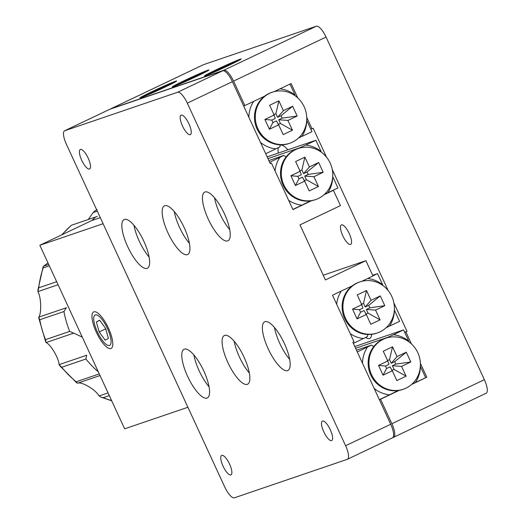 <?xml version="1.0" encoding="UTF-8"?>
<svg xmlns="http://www.w3.org/2000/svg" width="524" height="524" viewBox="0 0 524 524"><rect width="100%" height="100%" fill="white"/><g stroke="black" fill="none" stroke-linecap="round" stroke-linejoin="round"><path stroke-width="0.79" d="M229.538 464.048A10.788 3.386 64.5 0 1 230.953 474.895A10.788 3.386 64.5 0 1 223.086 466.249A10.788 3.386 64.5 0 1 221.678 455.408A10.788 3.386 64.5 0 1 229.538 464.048M330.277 429.713A10.788 3.386 64.5 0 1 331.692 440.56A10.788 3.386 64.5 0 1 323.832 431.914A10.788 3.386 64.5 0 1 322.417 421.073A10.788 3.386 64.5 0 1 330.277 429.713M188.928 123.808A10.788 3.386 64.5 0 1 190.343 134.648A10.788 3.386 64.5 0 1 182.483 126.002A10.788 3.386 64.5 0 1 181.068 115.162A10.788 3.386 64.5 0 1 188.928 123.808M88.189 158.143A10.788 3.386 64.5 0 1 89.604 168.983A10.788 3.386 64.5 0 1 81.737 160.337A10.788 3.386 64.5 0 1 80.323 149.497A10.788 3.386 64.5 0 1 88.189 158.143M187.618 376.363A26.973 8.463 -115.5 0 0 207.275 397.971A26.973 8.463 -115.5 0 0 203.738 370.868A26.973 8.463 -115.5 0 0 184.081 349.259A26.973 8.463 -115.5 0 0 187.618 376.363M227.914 362.628A26.973 8.463 -115.5 0 0 247.57 384.236A26.973 8.463 -115.5 0 0 244.033 357.132A26.973 8.463 -115.5 0 0 224.383 335.524A26.973 8.463 -115.5 0 0 227.914 362.628M268.216 348.892A26.973 8.463 -115.5 0 0 287.866 370.501A26.973 8.463 -115.5 0 0 284.336 343.397A26.973 8.463 -115.5 0 0 264.679 321.788A26.973 8.463 -115.5 0 0 268.216 348.892M127.686 246.653A26.973 8.463 -115.5 0 0 147.342 268.262A26.973 8.463 -115.5 0 0 143.805 241.164A26.973 8.463 -115.5 0 0 124.149 219.549A26.973 8.463 -115.5 0 0 127.686 246.653M167.981 232.918A26.973 8.463 -115.5 0 0 187.638 254.533A26.973 8.463 -115.5 0 0 184.101 227.429A26.973 8.463 -115.5 0 0 164.451 205.821A26.973 8.463 -115.5 0 0 167.981 232.918M208.283 219.189A26.973 8.463 -115.5 0 0 227.933 240.798A26.973 8.463 -115.5 0 0 224.403 213.694A26.973 8.463 -115.5 0 0 204.746 192.085A26.973 8.463 -115.5 0 0 208.283 219.189M109.601 109.372A13.486 4.231 64.5 0 1 109.739 109.3A13.486 4.231 64.5 0 1 109.883 109.241L64.786 130.712A13.486 4.231 -115.5 0 0 64.642 130.764A13.486 4.231 -115.5 0 0 66.41 144.316L224.717 486.94A13.486 4.231 -115.5 0 0 234.405 497.8L347.235 459.345A13.486 4.231 -115.5 0 0 347.379 459.286A13.486 4.231 -115.5 0 0 345.611 445.734L187.297 103.117A13.486 4.231 -115.5 0 0 177.616 92.257L222.713 70.786A13.486 4.231 64.5 0 1 232.394 81.652L270.279 163.632L271.432 163.082L292.923 209.58L311.525 200.725M64.786 130.712L177.616 92.257M109.883 109.241L222.713 70.786M275.028 170.857A30.346 28.794 71.2 0 1 279.809 157.442L269.657 162.27L270.227 163.495L271.432 163.082M323.95 194.81L333.388 190.317L340.456 205.611L299.99 224.875L325.43 279.94L365.903 260.677L372.97 275.971L361.639 281.362M332.183 190.729L333.388 190.317M323.243 275.211L365.903 260.677M352.226 285.849L332.498 295.235L353.982 341.733L352.829 342.283L390.708 424.27A13.486 4.231 64.5 0 1 392.476 437.822A13.486 4.231 64.5 0 1 392.332 437.881M153.303 91.156A16.86 0.583 -24.8 0 0 143.039 96.514A16.86 0.583 -24.8 0 0 163.377 87.724A16.86 0.583 -24.8 0 0 173.647 82.373A16.86 0.583 -24.8 0 0 153.303 91.156M217.781 69.181A16.86 0.583 -24.8 0 0 207.511 74.539A16.86 0.583 -24.8 0 0 227.855 65.749A16.86 0.583 -24.8 0 0 238.119 60.398A16.86 0.583 -24.8 0 0 217.781 69.181M185.542 80.172A16.86 0.583 -24.8 0 0 175.271 85.523A16.86 0.583 -24.8 0 0 195.616 76.74A16.86 0.583 -24.8 0 0 205.886 71.382A16.86 0.583 -24.8 0 0 185.542 80.172M342.788 235.748A10.788 3.386 -115.5 0 0 350.654 244.387A10.788 3.386 -115.5 0 0 349.239 233.547A10.788 3.386 -115.5 0 0 341.373 224.907A10.788 3.386 -115.5 0 0 342.788 235.748M371.627 334.332A22.257 6.982 64.5 0 1 369.761 338.425A22.257 6.982 64.5 0 1 365.641 337.456M203.266 64.786A13.486 4.231 64.5 0 1 203.397 64.714A13.486 4.231 64.5 0 1 203.541 64.655L316.372 26.2A13.486 4.231 64.5 0 1 326.059 37.06L484.373 379.684A13.486 4.231 64.5 0 1 486.141 393.236A13.486 4.231 64.5 0 1 485.997 393.288M425.599 377.64L420.405 366.394A30.346 28.794 71.2 0 1 415.453 382.468L426.811 377.228L420.392 363.335M411.386 343.849L405.89 331.954L407.043 331.404L393.904 302.957M404.679 332.367L405.89 331.954M310.824 129.238L312.035 128.825L306.743 117.383M297.743 97.896L291.115 83.552L274.006 91.7M404.62 332.229L407.043 331.404M278.27 153.08A22.257 6.982 64.5 0 1 278.349 147.624M279.986 145.272A22.257 6.982 64.5 0 1 287.892 149.805M388.166 290.545L332.275 169.579M326.537 157.174L313.188 128.275L312.035 128.825M264.587 96.18L244.859 105.573L233.553 81.102A13.486 4.231 -115.5 0 0 223.866 70.236L316.372 26.2M253.642 101.394A30.346 28.794 71.2 0 0 248.848 117.232L243.64 105.986L244.859 105.573M203.541 64.655L111.036 108.691L223.866 70.236M111.036 108.691A13.486 4.231 -115.5 0 0 110.892 108.75A13.486 4.231 -115.5 0 0 110.498 109.031M392.869 437.54L393.491 437.33A13.486 4.231 -115.5 0 0 393.629 437.271A13.486 4.231 -115.5 0 0 391.867 423.719L380.555 399.242L399.164 390.387M398.148 390.55L389.496 394.827A30.346 28.794 71.2 0 1 374.149 388.408L379.35 399.655L380.555 399.242M411.582 384.472L426.811 377.228M109.457 345.48A16.86 5.292 -115.5 0 0 109.64 345.408A16.86 5.292 -115.5 0 0 107.302 328.188A16.86 5.292 -115.5 0 0 95.322 314.891A16.86 5.292 -115.5 0 0 95.145 314.963A16.86 5.292 -115.5 0 0 97.484 332.183A16.86 5.292 -115.5 0 0 109.457 345.48M187.906 407.266L124.647 428.822L39.837 245.278L91.877 220.506L100.287 217.643M39.837 245.278L103.097 223.722M280.006 144.827L279.908 146.851L275.847 148.875A30.346 28.794 71.2 0 1 260.507 142.456L265.701 153.709L275.847 148.875M301.811 136.515A30.346 28.794 71.2 0 0 306.756 120.441L311.957 131.688L298.47 138.048M289.969 84.102L295.104 95.211A30.346 28.794 71.2 0 0 280.039 88.825M310.516 200.888L301.857 205.166A30.346 28.794 71.2 0 1 288.639 200.319M279.809 157.442L283.864 155.412L286.065 156.951M327.814 192.806A30.346 28.794 71.2 0 0 332.766 176.726L337.96 187.972L324.48 194.332M315.913 140.255L321.107 151.502A30.346 28.794 71.2 0 0 305.767 145.083L315.913 140.255L267.155 156.873M292.857 209.449L301.857 205.166M283.864 155.412L268.845 160.534M305.767 145.083L300.298 147.591L267.961 158.615M367.645 334.489L367.547 336.513L363.486 338.537A30.346 28.794 71.2 0 1 350.268 333.696M341.281 291.056A30.346 28.794 71.2 0 0 336.657 304.228M389.443 326.183A30.346 28.794 71.2 0 0 394.395 310.103L399.589 321.35L386.109 327.71M372.905 275.834L377.542 273.633L382.736 284.879A30.346 28.794 71.2 0 0 367.671 278.493M352.835 342.277L353.34 343.371L363.486 338.537M377.542 273.633L372.656 275.297M367.442 347.104A30.346 28.794 71.2 0 0 362.497 363.184L357.289 351.938L371.503 345.08L373.704 346.613M403.552 329.917L408.746 341.163A30.346 28.794 71.2 0 0 393.406 334.744L403.552 329.917L354.787 346.534M379.35 399.655L389.496 394.827M371.503 345.08L356.484 350.196M415.453 382.468L412.113 383.994M393.406 334.744L387.937 337.253L355.593 348.277M97.3 211.179L93.161 212.587L94.837 210.871L97.058 209.646M93.161 212.587L88.576 218.98M97.274 216.438L71.506 225.215L97.071 216.51M109.306 395.613L103.176 397.703L101.04 397.159L99.121 395.954L108.055 392.908M100.032 375.544L77.5 383.227C81.528 381.295 95.506 389.535 99.121 395.954M77.5 383.227L76.144 381.786L99.272 373.907M61.714 367.259L59.055 364.652L86.709 355.226L85.89 359.019L61.714 367.259A101.158 95.984 71.2 0 0 76.144 381.786M46.092 342.558L45.509 339.637L69.685 331.397L73.746 333.133L46.092 342.558C50.684 344.399 59.055 358.691 59.055 364.652M39.752 319.758L38.737 317.158L66.391 307.732L63.928 311.518L39.752 319.758A101.158 95.984 71.2 0 0 45.509 339.637M58.072 284.742L37.905 291.613C41.186 296.951 41.71 313.463 38.737 317.158M37.905 291.613L38.711 287.827L56.671 281.709M49.335 265.832L43.178 267.928L43.138 266.716L43.61 266.185L48.699 264.45M47.985 262.91L43.61 266.185M82.281 337.129L73.746 333.133M229.702 229.617A26.973 8.463 64.5 0 1 219.844 213.681A26.973 8.463 64.5 0 1 214.539 197.764M209.043 386.791A26.973 8.463 64.5 0 1 199.179 370.854A26.973 8.463 64.5 0 1 193.88 354.938M149.111 257.081A26.973 8.463 64.5 0 1 139.253 241.151A26.973 8.463 64.5 0 1 133.948 225.228M249.339 373.055A26.973 8.463 64.5 0 1 239.481 357.119A26.973 8.463 64.5 0 1 234.176 341.203M189.406 243.346A26.973 8.463 64.5 0 1 179.549 227.416A26.973 8.463 64.5 0 1 174.243 211.493M289.634 359.32A26.973 8.463 64.5 0 1 279.777 343.39A26.973 8.463 64.5 0 1 274.471 327.467M272.323 92.204L271.517 92.479A26.973 25.597 71.2 0 0 257.094 129.022A26.973 25.597 71.2 0 0 288.921 143.543L289.726 143.268A26.973 25.597 71.2 0 0 304.156 106.726A26.973 25.597 71.2 0 0 272.323 92.204A26.973 25.597 71.2 0 0 257.9 128.747A26.973 25.597 71.2 0 0 289.726 143.268M264.889 119.446L269.415 129.238L278.663 124.836L283.189 134.622L292.438 130.221L287.912 120.428L297.167 116.027L292.641 106.234L283.392 110.643L278.866 100.85L269.618 105.258L274.137 115.044L264.889 119.446L271.805 120.088L272.938 122.537L276.403 120.887L278.663 124.836M278.1 124.555L280.419 123.454L278.722 119.786L282.187 118.129L281.061 115.686L277.589 117.337L275.893 113.669L273.58 114.769M274.137 115.044L275.277 118.437L271.805 120.088M269.415 129.238L272.938 122.537M292.438 130.221L280.419 123.454M287.912 120.428L278.722 119.786M297.167 116.027L282.187 118.129M292.641 106.234L281.061 115.686M283.392 110.643L277.589 117.337M278.866 100.85L275.893 113.669M359.962 281.866L359.156 282.141A26.973 25.597 71.2 0 0 344.733 318.684A26.973 25.597 71.2 0 0 376.56 333.212L377.365 332.937A26.973 25.597 71.2 0 0 391.788 296.394A26.973 25.597 71.2 0 0 359.962 281.866A26.973 25.597 71.2 0 0 345.539 318.409A26.973 25.597 71.2 0 0 377.365 332.937M352.528 309.114L357.047 318.9L366.302 314.498L370.822 324.284L380.077 319.882L375.551 310.097L384.799 305.689L380.28 295.903L371.025 300.304L366.505 290.512L357.257 294.92L361.776 304.706L352.528 309.114L359.444 309.75L360.577 312.199L364.042 310.549L366.302 314.498M365.739 314.217L368.051 313.116L366.355 309.448L369.826 307.798L368.693 305.348L365.228 306.998L363.532 303.331L361.219 304.431M361.776 304.706L362.916 308.099L359.444 309.75M357.047 318.9L360.577 312.199M380.077 319.882L368.051 313.116M375.551 310.097L366.355 309.448M384.799 305.689L369.826 307.798M380.28 295.903L368.693 305.348M371.025 300.304L365.228 306.998M366.505 290.512L363.532 303.331M298.333 148.488L297.527 148.764A26.973 25.597 71.2 0 0 283.104 185.306A26.973 25.597 71.2 0 0 314.931 199.834L315.736 199.559A26.973 25.597 71.2 0 0 330.159 163.016A26.973 25.597 71.2 0 0 298.333 148.488A26.973 25.597 71.2 0 0 283.91 185.031A26.973 25.597 71.2 0 0 315.736 199.559M290.899 175.737L295.418 185.522L304.673 181.121L309.193 190.913L318.448 186.505L313.922 176.719L323.17 172.311L318.651 162.525L309.402 166.927L304.876 157.141L295.628 161.543L300.147 171.335L290.899 175.737L297.815 176.378L298.949 178.822L302.413 177.171L304.673 181.121M304.11 180.846L306.422 179.745L304.726 176.071L308.197 174.42L307.064 171.97L303.599 173.621L301.903 169.953L299.59 171.053M300.147 171.335L301.287 174.728L297.815 176.378M295.418 185.522L298.949 178.822M318.448 186.505L306.422 179.745M313.922 176.719L304.726 176.071M323.17 172.311L308.197 174.42M318.651 162.525L307.064 171.97M309.402 166.927L303.599 173.621M304.876 157.141L301.903 169.953M385.972 338.157L385.166 338.432A26.973 25.597 71.2 0 0 370.743 374.974A26.973 25.597 71.2 0 0 402.57 389.496L403.375 389.221A26.973 25.597 71.2 0 0 417.798 352.678A26.973 25.597 71.2 0 0 385.972 338.157A26.973 25.597 71.2 0 0 371.549 374.699A26.973 25.597 71.2 0 0 403.375 389.221M378.538 365.398L383.057 375.191L392.306 370.782L396.832 380.575L406.08 376.173L401.561 366.381L410.809 361.979L406.29 352.187L397.035 356.589L392.515 346.803L383.26 351.204L387.786 360.997L378.538 365.398L385.454 366.04L386.581 368.49L390.053 366.833L392.306 370.782M391.749 370.507L394.061 369.407L392.365 365.732L395.836 364.082L394.703 361.639L391.231 363.289L389.535 359.615L387.223 360.715M387.786 360.997L388.919 364.39L385.454 366.04M383.057 375.191L386.581 368.49M406.08 376.173L394.061 369.407M401.561 366.381L392.365 365.732M410.809 361.979L395.836 364.082M406.29 352.187L394.703 361.639M397.035 356.589L391.231 363.289M392.515 346.803L389.535 359.615M228.864 65.408A20.233 0.701 -24.8 0 0 241.184 58.983A20.233 0.701 -24.8 0 0 216.772 69.528A20.233 0.701 -24.8 0 0 204.452 75.954A20.233 0.701 -24.8 0 0 228.864 65.408M224.803 66.116L212.803 72.233L230.848 64.052L232.833 62.703L224.803 66.116L225.11 66.784M214.984 71.31L214.788 70.884M164.385 87.384A20.233 0.701 -24.8 0 0 176.706 80.958A20.233 0.701 -24.8 0 0 152.294 91.504A20.233 0.701 -24.8 0 0 139.974 97.929A20.233 0.701 -24.8 0 0 164.385 87.384M160.324 88.091L148.325 94.209L166.37 86.028L168.355 84.672L160.324 88.091L160.639 88.759M150.506 93.279L150.309 92.853M196.624 76.393A20.233 0.701 -24.8 0 0 208.945 69.967A20.233 0.701 -24.8 0 0 184.533 80.513A20.233 0.701 -24.8 0 0 172.213 86.938A20.233 0.701 -24.8 0 0 196.624 76.393M192.563 77.1L180.564 83.224L198.609 75.043L200.594 73.688L192.563 77.1L192.871 77.768M182.745 82.294L182.548 81.868M102.815 318.422A20.233 6.347 -115.5 0 0 93.698 311.918A20.233 6.347 -115.5 0 0 93.128 323.577A20.233 6.347 -115.5 0 0 101.97 341.949A20.233 6.347 -115.5 0 0 111.088 348.453A20.233 6.347 -115.5 0 0 111.658 336.794A20.233 6.347 -115.5 0 0 102.815 318.422M99.18 331.954L105.186 340.174L108.403 338.406L105.606 328.41L99.599 320.19L96.383 321.965L99.18 331.954L105.724 328.836M99.73 320.374L96.383 321.965M345.611 445.734L390.708 424.27M232.394 81.652L187.297 103.117M326.059 37.06L233.553 81.102M391.867 423.719L484.373 379.684M91.897 220.499A101.158 95.984 -108.8 0 1 95.25 217.421M71.068 225.661A101.158 95.984 71.2 0 0 63.954 232.584A101.158 95.984 71.2 0 0 62.055 234.706M103.176 397.703A101.158 95.984 71.2 0 0 111.586 400.552M43.178 267.928A101.158 95.984 71.2 0 0 38.711 287.827M69.685 331.397A101.158 95.984 -108.8 0 1 63.928 311.518M98.329 371.863A101.158 95.984 -108.8 0 1 85.89 359.019M347.379 459.286L392.476 437.822M64.642 130.764L109.739 109.3M110.892 108.75L203.397 64.714M393.629 437.271L486.141 393.236M61.668 234.89L71.29 225.346M111.704 400.814L101.04 397.159M76.851 382.992L59.598 365.582M45.712 341.943L38.73 317.845M37.866 290.381L43.138 266.716"/></g></svg>
